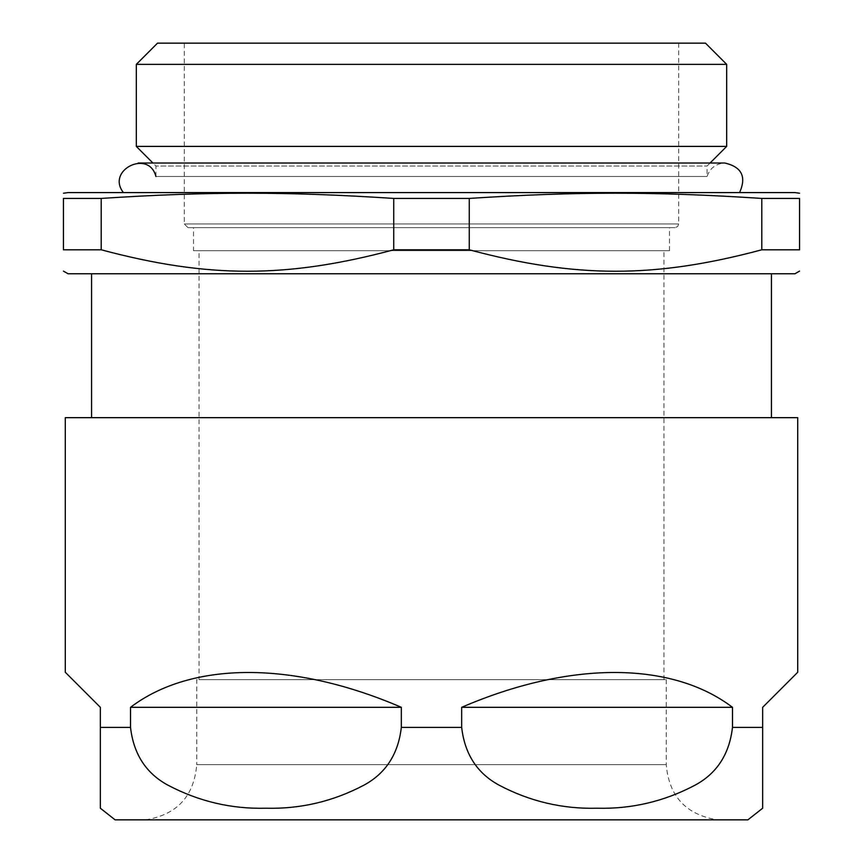 <?xml version="1.0" encoding="UTF-8"?>
<svg xmlns="http://www.w3.org/2000/svg" width="863" height="863" viewBox="0 0 863 863"><rect width="100%" height="100%" fill="white"/><g stroke="black" fill="none" stroke-linecap="round" stroke-linejoin="round"><path stroke-width="0.65" stroke-dasharray="4.32 3.24" d="M65.286 672.255L100.345 707.315L100.345 808.221L100.345 727.401L130.518 727.401C133.603 754.197 146.16 773.496 168.177 785.298C198.932 801.479 231.511 809.116 265.923 808.221C300.335 809.116 332.913 801.479 363.668 785.298C385.685 773.496 398.242 754.197 401.327 727.401L401.327 707.315C293.7 660.885 191.715 660.885 130.518 707.315L130.518 727.401M797.714 417.66L65.286 417.66M732.482 727.401L732.482 707.315C671.285 660.885 569.3 660.885 461.673 707.315L461.673 727.401C464.758 754.197 477.315 773.496 499.332 785.298C530.087 801.479 562.665 809.116 597.077 808.221C631.489 809.116 664.068 801.479 694.823 785.298C716.84 773.496 729.397 754.197 732.482 727.401L762.655 727.401L762.655 808.221L762.655 707.315L797.714 672.255M679.149 819.85L145.545 819.85L679.149 819.85M747.897 819.85L115.103 819.85M199.04 679.634L663.96 679.634L199.04 679.634L199.04 250.702L663.96 250.702L199.04 250.702M123.431 192.589L739.569 192.589L123.431 192.589M155.923 176.484L707.077 176.484L155.923 176.484L155.923 166.02L707.077 166.02L155.923 166.02L152.934 163.031M726.678 146.419L136.322 146.419M726.678 64.369L136.322 64.369M705.47 43.15L157.53 43.15M187.972 227.638L675.028 227.638L187.972 227.638L184.283 223.949L184.283 43.15L678.717 43.15L184.283 43.15M193.506 250.702L669.494 250.702L193.506 250.702L193.506 227.638L669.494 227.638L193.506 227.638M91.575 417.66L771.425 417.66L91.575 417.66M91.575 273.765L771.425 273.765L91.575 273.765M794.942 273.765L68.058 273.765M101.208 249.795L63.441 249.795L63.441 198.425L101.208 198.425L101.208 249.795C208.177 278.393 286.764 278.393 393.733 249.795L393.733 198.425C286.764 191.457 208.177 191.457 101.208 198.425M469.267 249.795C576.236 278.393 654.823 278.393 761.792 249.795L799.559 249.795L799.559 198.425L761.792 198.425C654.823 191.457 576.236 191.457 469.267 198.425L469.267 249.795L393.733 249.795M794.942 192.589L68.058 192.589M469.267 198.425L393.733 198.425M145.545 819.85C176.947 814.748 194.013 796.355 196.742 764.661L666.258 764.661L196.742 764.661L196.742 679.634L666.258 679.634L196.742 679.634M761.792 249.795L761.792 198.425M130.518 707.315L401.327 707.315M461.673 707.315L732.482 707.315M461.673 727.401L401.327 727.401M184.283 223.949L678.717 223.949L184.283 223.949M666.258 679.634L666.258 764.661C668.987 796.355 686.053 814.748 717.455 819.85M663.96 679.634L663.96 250.702M710.066 163.031L707.077 166.02L707.077 176.484C710.001 168.048 715.923 163.56 724.834 163.031L138.166 163.031M678.717 43.15L678.717 223.949L677.66 226.538L675.028 227.638M669.494 250.702L669.494 227.638"/><path stroke-width="1.29" d="M130.518 727.401L130.518 707.315C191.715 660.885 293.7 660.885 401.327 707.315L401.327 727.401C398.242 754.197 385.685 773.496 363.668 785.298C332.913 801.479 300.335 809.116 265.923 808.221C231.511 809.116 198.932 801.479 168.177 785.298C146.16 773.496 133.603 754.197 130.518 727.401L100.345 727.401L100.345 808.221L100.345 707.315L65.286 672.255L65.286 417.66L797.714 417.66L797.714 672.255L762.655 707.315L762.655 808.221L762.655 727.401L732.482 727.401C729.397 754.197 716.84 773.496 694.823 785.298C664.068 801.479 631.489 809.116 597.077 808.221C562.665 809.116 530.087 801.479 499.332 785.298C477.315 773.496 464.758 754.197 461.673 727.401L461.673 707.315C569.3 660.885 671.285 660.885 732.482 707.315L732.482 727.401M100.345 808.221L115.103 819.85L747.897 819.85L762.655 808.221M123.431 192.589C105.728 170.194 148.814 148.835 155.923 176.484M136.322 146.419L726.678 146.419L726.678 64.369L136.322 64.369L136.322 146.419L152.934 163.031M136.322 64.369L157.53 43.15L705.47 43.15L726.678 64.369M91.575 417.66L91.575 273.765M63.441 271.101L68.058 273.765L794.942 273.765L799.559 271.101M101.208 198.425L63.441 198.425C63.441 191.457 63.441 191.457 63.441 198.425C63.441 191.457 63.441 191.457 63.441 198.425L63.441 249.795C63.441 278.393 63.441 278.393 63.441 249.795C63.441 278.393 63.441 278.393 63.441 249.795L101.208 249.795L101.208 198.425C208.177 191.457 286.764 191.457 393.733 198.425L469.267 198.425C576.236 191.457 654.823 191.457 761.792 198.425L799.559 198.425C799.559 191.457 799.559 191.457 799.559 198.425C799.559 191.457 799.559 191.457 799.559 198.425L799.559 249.795C799.559 278.393 799.559 278.393 799.559 249.795C799.559 278.393 799.559 278.393 799.559 249.795L761.792 249.795C654.823 278.393 576.236 278.393 469.267 249.795L469.267 198.425M393.733 198.425L393.733 249.795L469.267 249.795M393.733 249.795C286.764 278.393 208.177 278.393 101.208 249.795M63.441 193.236L68.058 192.589L794.942 192.589L799.559 193.236M761.792 198.425L761.792 249.795M732.482 707.315L461.673 707.315M401.327 707.315L130.518 707.315M401.327 727.401L461.673 727.401M739.569 192.589C746.668 176.753 741.749 166.904 724.834 163.031L138.166 163.031M710.066 163.031L726.678 146.419M771.425 417.66L771.425 273.765"/></g></svg>
